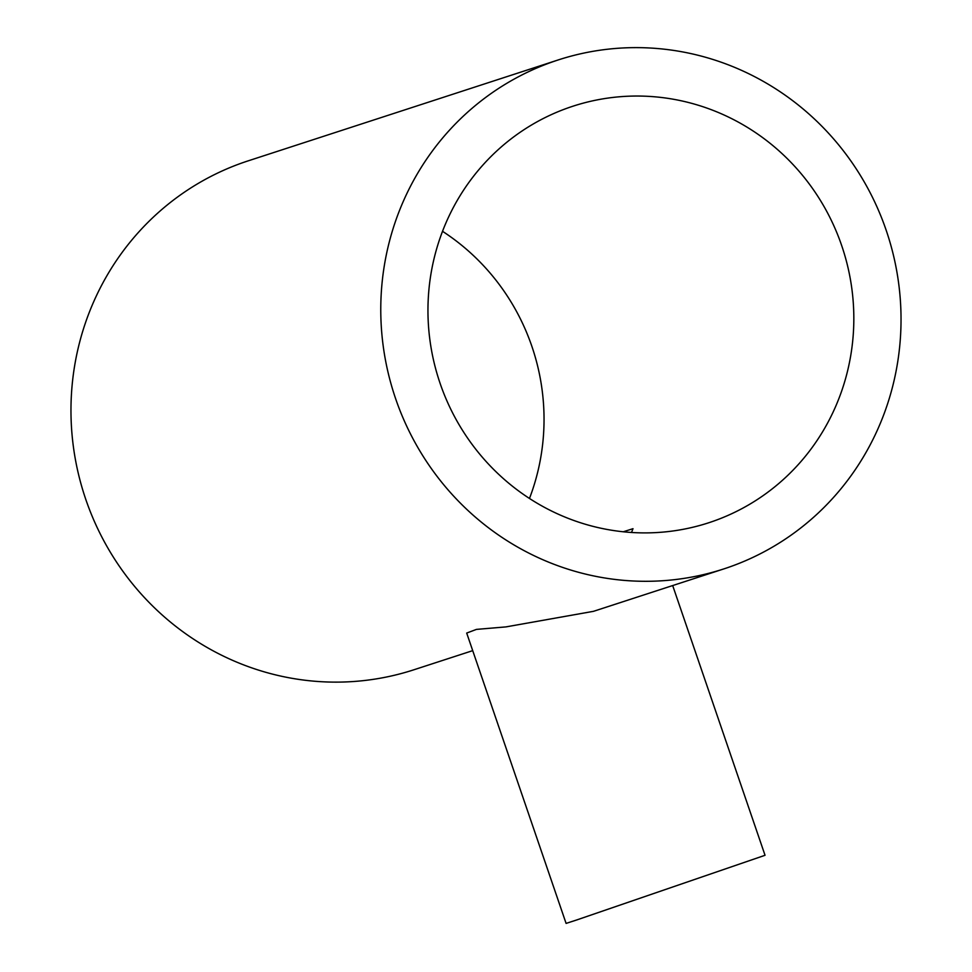 <?xml version="1.0" encoding="UTF-8"?>
<svg xmlns="http://www.w3.org/2000/svg" width="972" height="972" viewBox="0 0 972 972"><rect width="100%" height="100%" fill="white"/><g stroke="black" fill="none" stroke-linecap="round" stroke-linejoin="round"><path stroke-width="1.46" d="M623.295 531.769L633.003 528.683L631.521 532.462M672.685 585.557L765.037 855.287L576.275 920.107L566.093 923.4L466.694 633.064L476.45 629.394L505.938 626.904L593.491 611.327L723.715 568.948A267.616 259.33 -108 0 1 394.96 396.722A267.616 259.33 -108 0 1 554.21 61.285A267.616 259.33 -108 0 1 558.074 59.985A267.616 259.33 -108 0 1 886.841 232.211A267.616 259.33 -108 0 1 727.578 567.66A267.616 259.33 -108 0 1 723.715 568.948M569.932 107.212A219.065 212.273 -108 0 1 573.103 106.155A219.065 212.273 -108 0 1 842.214 247.143A219.065 212.273 -108 0 1 711.856 521.721A219.065 212.273 -108 0 1 708.697 522.778A219.065 212.273 -108 0 1 439.575 381.802A219.065 212.273 -108 0 1 569.932 107.212M442.527 231.312A219.065 212.273 -108 0 1 529.473 498.454M472.708 650.645L413.926 669.769A267.616 259.33 -108 0 1 85.159 497.543A267.616 259.33 -108 0 1 244.422 162.105A267.616 259.33 -108 0 1 248.285 160.817L558.074 59.985"/></g></svg>

